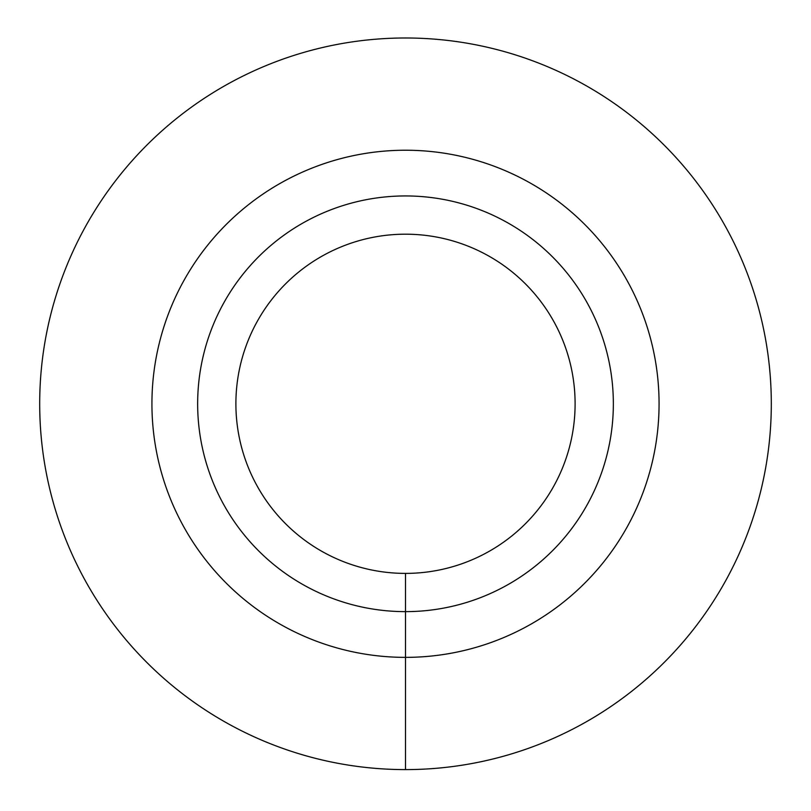 <?xml version="1.0" encoding="UTF-8"?>
<svg xmlns="http://www.w3.org/2000/svg" width="811" height="811" viewBox="0 0 811 811"><rect width="100%" height="100%" fill="white"/><g stroke="black" fill="none" stroke-linecap="round" stroke-linejoin="round"><path stroke-width="1.22" d="M405.5 769.598A365.802 365.802 0 0 0 722.297 220.896A365.802 365.802 0 0 0 88.703 220.896A365.802 365.802 0 0 0 405.5 769.598L405.5 657.366A253.569 253.569 0 0 0 625.099 277.017A253.569 253.569 0 0 0 185.901 277.017A253.569 253.569 0 0 0 405.5 657.366L405.5 611.636A207.839 207.839 0 0 0 585.501 299.877A207.839 207.839 0 0 0 225.499 299.877A207.839 207.839 0 0 0 405.5 611.636L405.5 573.397A169.6 169.6 0 0 0 552.382 318.997A169.6 169.6 0 0 0 258.618 318.997A169.6 169.6 0 0 0 405.5 573.397"/></g></svg>
